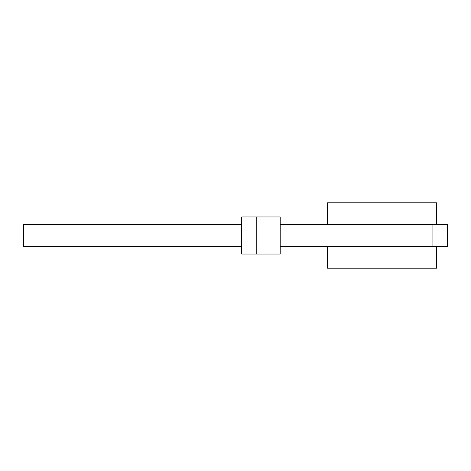 <?xml version="1.0" encoding="UTF-8"?>
<svg xmlns="http://www.w3.org/2000/svg" width="471" height="471" viewBox="0 0 471 471"><rect width="100%" height="100%" fill="white"/><g stroke="black" fill="none" stroke-linecap="round" stroke-linejoin="round"><path stroke-width="0.71" d="M327.48 246.404L327.48 268.217L436.546 268.217L436.546 246.404M436.546 224.596L436.546 202.783L327.48 202.783L327.48 224.596M280.216 246.404L447.45 246.404L447.45 224.596L280.216 224.596M256.224 254.04L280.216 254.04L280.216 216.96L241.682 216.96L241.682 254.04L256.224 254.04L256.224 216.96M241.682 246.404L23.55 246.404L23.55 224.596L241.682 224.596M432.908 246.404L432.908 224.596"/></g></svg>
